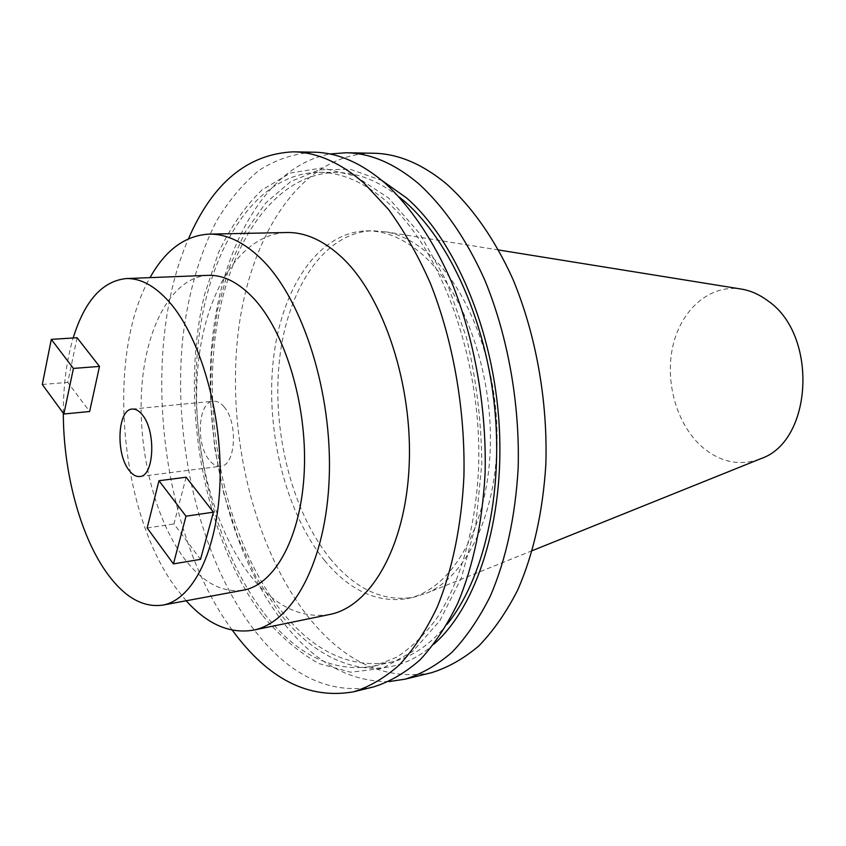 <?xml version="1.0" encoding="UTF-8"?>
<svg xmlns="http://www.w3.org/2000/svg" width="846" height="846" viewBox="0 0 846 846"><rect width="100%" height="100%" fill="white"/><g stroke="black" fill="none" stroke-linecap="round" stroke-linejoin="round"><path stroke-width="0.63" stroke-dasharray="4.23 3.17" d="M223.862 406.651C238.297 422.101 235.77 465.966 220.647 466.231C216.777 466.632 213.076 464.666 209.533 460.351C195.458 444.404 198.07 401.459 213.372 401.216C216.978 400.919 220.468 402.738 223.862 406.651M63.323 413.25C63.291 385.438 66.58 360.343 73.19 337.977M208.105 275.341C172.658 277.128 146.411 325.34 141.864 386.284C137.316 447.344 153.856 517.096 183.571 557.588C202.004 582.249 221.927 593.109 243.341 590.159M324.864 560.845C285.853 513.258 265.559 431.915 273.247 360.586C280.914 289.438 317.588 232.449 366.117 230.884C385.353 230.493 404.346 238.583 423.106 255.164C465.237 292.663 494.529 377.115 489.993 454.947C485.615 532.885 449.416 590.519 407.275 598.577C377.263 603.293 349.789 590.709 324.864 560.845M331.072 559.735C291.997 512.327 271.693 431.217 279.444 360.089C287.175 289.131 323.986 232.312 372.621 230.746L386.051 231.857C400.941 234.606 415.492 242.305 429.705 254.942C469.604 290.421 498.357 367.64 497.036 442.077C495.809 516.568 465.459 576.919 426.5 593.226L413.652 597.276C383.566 602.003 356.039 589.493 331.072 559.735M388.917 681.59C348.996 681.897 313.337 661.635 281.94 620.795C230.376 552.998 203.749 444.584 211.648 347.103C219.727 250.056 264.259 166.313 329.855 153.983M431.386 672.739C385.226 681.062 343.846 662.027 307.257 615.645C253.123 546.082 226.58 432.824 238.075 333.557C249.612 234.754 301.789 153.253 373.234 153.232M433.987 644.06C384.264 688.348 321.575 668.393 278.471 611.573L256.148 577.205L237.8 537.496L223.883 493.916L214.704 447.915L210.506 400.941L211.405 354.411L217.485 309.805L228.706 268.626L244.917 232.428L265.813 202.839L290.887 181.456L319.365 169.824L350.223 169.242L382.117 180.621M262.969 611.774C213.34 545.945 188.362 438.27 198.133 343.931C207.947 250.004 254.699 172.954 319.005 172.341C341.805 172.457 364.573 182.387 387.32 202.152C442.395 250.067 482.992 363.833 478.466 470.122C475.431 529.903 460.076 582.587 436.673 618.489C424.385 635.029 411.029 647.951 396.615 657.247L374.27 666.088C333.144 673.13 296.047 655.026 262.969 611.774M447.153 624.2C430.297 644.726 411.706 657.353 391.391 662.069C350.001 669.207 312.682 651.357 279.413 608.528C229.52 543.333 204.499 436.441 214.524 342.778C224.592 249.517 271.862 173.07 336.592 172.478C357.446 172.584 378.363 180.78 399.344 197.076M262.038 614.841C202.596 535.772 178.982 398.646 204.7 294.122L218.575 252.351C230.503 227.204 245.002 206.382 262.07 189.885L290.506 172.986L322.093 167.963L355.383 176.095L388.568 198.006L419.584 233.401L446.233 280.809L466.453 337.586C476.266 378.987 481.385 421.065 481.818 463.83L475.854 524.435L461.408 577.807L439.825 620.774L412.869 651.272L382.519 668.382L350.667 672.221L319.048 663.624C298.564 652.266 279.561 636.002 262.038 614.841M373.594 686.899C328.396 694.862 287.83 674.875 251.897 626.907C198.736 555.008 172.309 438.947 182.884 337.247C188.203 293.499 199.349 254.889 216.322 221.43C228.6 200.83 242.781 183.846 258.865 170.48C275.902 159.534 294.197 153.433 313.75 152.195M232.29 630.164C159.936 532.314 139.548 350.191 188.478 238.773M186.194 600.766L175.587 587.536C119.254 511.449 105.824 354.685 150.028 277.625M329.549 614.513C300.415 618.976 273.681 605.577 249.359 574.339C211.278 524.605 191.101 440.406 197.932 366.656C204.764 293.107 239.693 234.109 286.794 232.523M759.306 459.283C739.097 466.135 720.115 462.085 702.349 447.122C676.885 424.925 664.649 382.244 672.856 346.141C680.945 310.017 709.244 284.552 740.229 288.898M77.081 337.734L67.765 382.371L89.634 411.516M186.109 477.207L173.959 523.938L200.523 559.354M42.3 384.486L67.765 382.371M147.162 527.967L173.959 523.938M139.77 476.51L220.647 466.231M366.117 230.884L372.621 230.746M319.005 172.341L336.592 172.478M498.654 249.993L386.051 231.857M532.303 550.64L426.5 593.226M374.27 666.088L391.391 662.069M407.275 598.577L413.652 597.276M132.219 409.073L213.372 401.216"/><path stroke-width="1.27" d="M142.297 414.804C156.256 430.931 154.226 476.383 139.77 476.51C136.069 476.88 132.505 474.807 129.078 470.302C115.49 453.646 117.594 409.231 132.219 409.073C135.656 408.798 139.019 410.712 142.297 414.804M73.19 337.977C84.611 300.975 102.229 281.179 126.043 278.577C140.436 278.048 154.818 285.811 169.189 301.874C200.016 336.666 222.181 412.679 220.034 481.406C218.014 550.228 192.877 600.004 162.591 605.144C142.117 607.872 122.987 596.345 105.2 570.595C79.492 533.244 63.355 471 63.323 413.25M162.591 605.144L243.341 590.159C275.035 584.723 301.61 536.375 304.317 470.122C307.14 403.954 284.795 331.029 252.954 297.633C238.117 282.215 223.175 274.791 208.105 275.341L126.043 278.577M329.855 153.983L346.067 152.756C370.199 153.094 394.31 163.341 418.41 183.519C443.664 206.361 466.58 239.323 484.821 280.163C507.917 336.264 520.004 403.944 518.154 468.441C515.288 516.906 506.045 559.407 490.416 595.933C479.217 618.331 466.442 637.08 452.102 652.203C437.118 665.104 421.414 674.103 404.991 679.201L388.917 681.59M346.067 152.756L373.234 153.232C397.578 153.57 421.868 163.69 446.106 183.593C471.486 206.107 494.487 238.593 512.75 278.831C535.867 334.096 547.859 400.761 545.85 464.338C542.857 512.116 533.456 554.056 517.646 590.148C506.32 612.282 493.408 630.852 478.931 645.847C463.798 658.643 447.946 667.61 431.386 672.739L404.991 679.201M382.117 180.621L406.535 197.932C455.106 239.947 493.736 330.828 499.214 425.686C504.724 520.565 476.784 606.624 433.987 644.06M399.344 197.076L405.266 202.035C449.85 240.93 486.143 321.374 494.73 408.428C503.285 495.502 483.267 579.616 447.153 624.2M188.478 238.773C212.547 183.117 247.423 154.141 293.107 151.836L313.75 152.195C337.596 152.523 361.475 162.929 385.395 183.434C410.469 206.657 433.279 240.179 451.489 281.75C474.564 338.844 486.746 407.74 485.096 473.337C482.379 522.627 473.337 565.794 457.94 602.838C446.9 625.532 434.294 644.515 420.134 659.785C405.34 672.792 389.826 681.823 373.594 686.899L353.543 691.806C308.705 699.653 268.446 679.317 232.766 630.799L232.29 630.164M293.107 151.836C316.764 152.153 340.494 162.665 364.288 183.381L388.578 209.522C403.965 230.609 417.829 255.027 430.149 282.765C453.192 340.504 465.437 410.173 463.915 476.478C461.525 525.652 452.176 570.521 437.16 607.248C426.225 630.143 413.747 649.263 399.703 664.628C385.025 677.699 369.639 686.762 353.543 691.806M150.028 277.625C165.435 250.046 185.052 235.548 208.899 234.131C226.918 233.76 244.906 242.559 262.863 260.536C303.206 301.197 332.415 393.115 329.242 477.281C326.228 561.575 292.705 622.741 253.229 630.164C229.657 634.056 207.323 624.253 186.194 600.766M208.899 234.131L286.794 232.523C305.459 232.142 323.986 240.592 342.387 257.871C383.724 296.957 413.028 385.163 409.136 466.178C405.414 547.32 370.453 606.751 329.549 614.513L253.229 630.164M740.229 288.898L742.143 289.205C751.089 290.834 759.613 294.672 767.724 300.721C818.262 334.667 812.911 441.03 761.104 458.564L759.306 459.283M99.5 366.413L77.081 337.734L51.299 339.383L42.3 384.486L63.873 414.001L89.634 411.516L99.5 366.413L73.422 368.422L51.299 339.383M213.435 512.158L186.109 477.207L158.974 480.729L147.162 527.967L173.43 563.901L200.523 559.354L213.435 512.158L186.004 516.208L158.974 480.729M63.873 414.001L73.422 368.422M173.43 563.901L186.004 516.208M742.143 289.205L498.654 249.993M761.104 458.564L532.303 550.64"/></g></svg>
